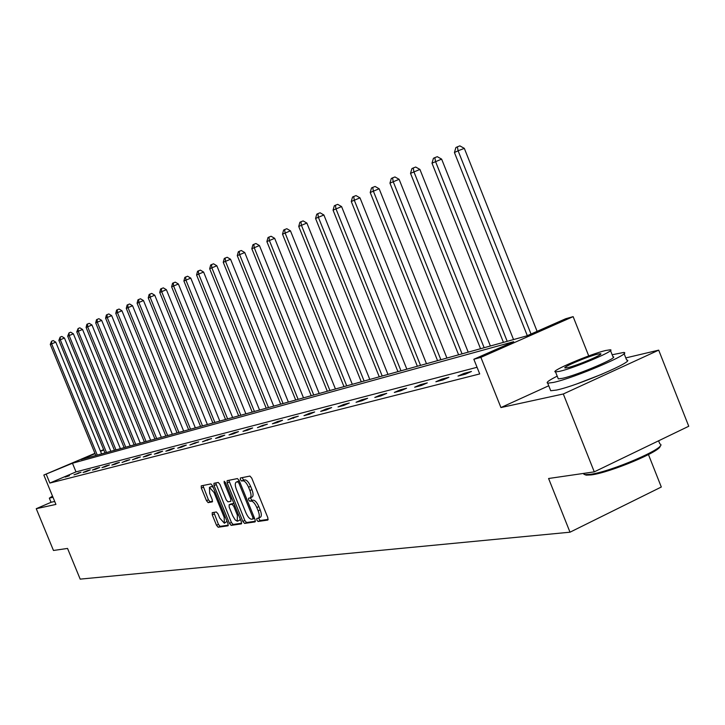 <?xml version="1.0" encoding="UTF-8"?>
<svg xmlns="http://www.w3.org/2000/svg" width="725" height="725" viewBox="0 0 725 725"><rect width="100%" height="100%" fill="white"/><g stroke="black" fill="none" stroke-linecap="round" stroke-linejoin="round"><path stroke-width="1.09" d="M256.822 520.052L258.073 521.474L267.815 520.07L267.851 517.732L251.738 478.101L249.935 476.071L240.347 478.002L240.383 479.642L241.624 481.037L242.848 480.802C244.751 480.874 246.654 483.022 248.557 487.236L249.889 490.508C251.376 494.559 251.43 497.042 250.034 497.957L248.575 498.238L248.602 499.851L249.853 501.265L251.086 501.057C253.007 501.183 254.919 503.349 256.822 507.554L258.154 510.826C259.632 514.841 259.677 517.297 258.299 518.194L256.786 518.447L256.822 520.052M258.589 518.067L260.094 520.55L268.205 519.372M242.159 477.639L243.654 480.131L244.878 479.896L242.848 480.802M250.379 497.803L251.874 500.359L253.116 500.141L251.086 501.057M602.611 373.937L577.308 383.743M658.699 350.148L688.75 426.255L594.273 471.857L563.307 393.983L658.699 350.148L625.802 357.914M51.058 502.307L36.25 508.696L55.925 504.419L43.835 475.038L94.93 453.333M594.273 471.857L548.589 478.5L570.004 532.195L80.185 579.13L67.543 548.435L53.469 550.474L36.25 508.696M212.226 512.657L212.253 514.859L216.512 525.29L218.171 527.238L228.049 525.806L227.976 523.604L212.588 485.85L210.912 483.91L201.242 485.859L201.333 488.079L206.48 500.694L208.129 502.624L212.307 501.872L212.226 499.661L209.652 493.353L209.443 487.381L214.065 492.52L224.179 517.342L224.378 523.232L219.72 518.04L218.044 513.925L216.367 511.977L212.226 512.657M548.743 385.763L500.939 407.559L563.307 393.983M500.939 407.559L480.883 357.362L473.842 359.256L513.69 341.683L72.473 463.248L43.835 475.038M477.059 367.285L76.016 471.884L49.853 483.058L479.714 373.928L473.842 359.256M49.853 483.058L46.282 474.377M242.839 521.42L244.579 523.423L255.064 521.909L255.091 519.617L239.205 480.575L237.438 478.582L227.115 480.666L227.179 482.959L242.839 521.42L244.833 520.514L246.572 522.517L255.445 521.23M241.307 523.894L231.157 525.362L229.453 523.387L214.047 485.56L213.966 483.303L218.243 482.442L219.947 484.391L226.245 499.851L227.958 501.827L230.876 501.31L230.813 499.045L224.224 482.85L224.179 481.255L225.421 482.614L241.307 521.638L241.47 523.822M570.004 532.195L661.309 487.019L648.467 454.593M95.057 453.651L81.155 459.559L526.839 335.874L565.663 318.755L573.14 316.635L480.883 357.362M588.727 355.921L573.14 316.635M103.775 449.953L100.539 451.322M100.412 451.004L103.648 449.627M76.016 471.884L72.473 463.248M69.301 475.31L65.159 477.077L69.473 475.718M78.173 473.017L81.064 472.274L73.986 474.812L78.345 473.434M87.29 470.67L90.272 469.9L86.012 471.721L83.049 472.483L87.29 470.67L87.471 471.096M96.67 468.25L99.724 467.453L95.419 469.302L92.374 470.081L96.67 468.25L96.851 468.685M106.312 465.758L109.457 464.942L105.098 466.809L101.962 467.616L106.312 465.758L106.493 466.211M116.236 463.193L119.48 462.36L115.057 464.254L111.831 465.078L116.236 463.193L116.426 463.665M126.449 460.556L129.793 459.695L121.999 462.468L126.449 460.556L126.648 461.046M136.971 457.837L140.414 456.949L132.467 459.777L136.971 457.837L137.179 458.336M147.818 455.037L151.362 454.122L146.776 456.097L143.251 457.004L147.818 455.037L148.027 455.554M158.993 452.155L162.645 451.204L158.005 453.207L154.371 454.14L158.993 452.155L159.21 452.69M170.52 449.174L174.29 448.204L169.587 450.234L165.835 451.195L170.52 449.174L170.747 449.727M182.419 446.102L186.307 445.096L181.54 447.153L177.67 448.15L182.419 446.102L182.646 446.682M194.699 442.93L198.713 441.897L189.887 445.014L194.699 442.93L194.934 443.528M207.377 439.658L211.537 438.589L202.502 441.77L207.377 439.658L207.631 440.274M220.491 436.278L224.777 435.163L219.82 437.32L215.542 438.417L220.491 436.278L220.744 436.912M234.039 432.771L238.48 431.629L233.45 433.813L229.028 434.946L234.039 432.771L234.311 433.441M248.068 429.155L252.663 427.968L247.56 430.179L242.984 431.357L248.068 429.155L248.34 429.843M262.577 425.403L267.344 424.179L257.429 427.641L262.577 425.403L262.867 426.119M277.621 421.524L282.551 420.246L277.303 422.539L272.392 423.799L277.621 421.524L277.92 422.267M293.199 417.5L298.319 416.177L287.897 419.811L293.199 417.5L293.516 418.271M309.367 413.322L314.677 411.954L309.267 414.319L303.983 415.67L309.367 413.322L309.693 414.129M326.141 408.991L331.66 407.568L326.168 409.969L320.686 411.383L326.141 408.991L326.486 409.833M343.568 404.496L349.296 403.009L343.722 405.456L338.022 406.924L343.568 404.496L343.922 405.366M361.684 399.81L367.638 398.279L361.983 400.762L356.057 402.284L361.684 399.81L362.056 400.735M380.525 394.953L386.724 393.349L380.978 395.877L374.807 397.463L380.525 394.953L380.906 395.895M400.137 389.887L406.589 388.219L400.753 390.793L394.327 392.442L400.137 389.887L400.517 390.857M420.563 384.612L427.297 382.873L421.361 385.492L414.664 387.213L420.563 384.612L420.962 385.6M441.869 379.112L448.893 377.299L442.866 379.963L435.87 381.767L441.869 379.112L442.277 380.118M464.109 373.366L471.44 371.472L465.314 374.191L458.01 376.067L464.109 373.366L464.517 374.399M260.103 517.324L260.32 517.269C261.707 516.372 261.662 513.916 260.184 509.911L258.154 510.826M253.116 500.141C255.037 500.259 256.949 502.425 258.852 506.63L260.184 509.911M251.874 497.096L252.064 497.042C253.46 496.127 253.415 493.643 251.928 489.602L249.889 490.508M244.878 479.896C246.79 479.968 248.693 482.116 250.596 486.321L251.928 489.602M228.828 480.312L244.833 520.514M252.844 519.028L252.862 517.414L238.942 483.203L237.709 481.808L236.268 482.107C234.9 483.031 234.954 485.496 236.432 489.511L245.902 512.756C247.769 516.907 249.645 519.055 251.548 519.218L252.844 519.028M238.017 481.355L239.368 480.983M241.67 523.232L233.124 524.465L231.157 525.362M215.66 482.959L231.42 522.489L233.124 524.465M232.779 515.892L235.199 519.934L237.283 521.221L237.383 515.176L233.767 506.286L232.036 504.301L229.163 504.79L229.172 507.056L232.779 515.892M237.673 521.112L239.531 520.26L240.274 519.1M231.003 503.966L233.894 503.431M224.487 523.178L227.034 521.284M213.123 487.164L211.319 486.557M202.927 485.514L208.419 499.824L210.078 501.754L212.579 501.301M213.839 512.394L218.452 524.411L220.11 526.359L228.339 525.163M537.107 331.352L464.326 148.362L458.1 150.782L454.421 152.531L527.311 335.666M531.026 334.035L458.1 150.782L457.366 146.831L459.858 145.87L464.326 148.362M454.421 152.531L455.898 147.538L457.366 146.831M660.094 446.011C662.016 450.85 609.825 472.763 591.192 474.911L586.19 475.147L584.74 474.585M583.235 473.461L584.948 474.612L590.059 474.368C610.396 472.02 667.082 447.615 660.412 444.144M557.208 376.139C548.916 380.299 545.753 382.646 547.719 383.19L553.483 382.428C574.236 378.06 633.759 352.595 623.645 352.468L612.163 354.761M550.311 389.697L550.728 390.748L556.519 390.059C577.327 385.845 636.822 360.334 626.645 360.044L624.08 353.564M610.495 350.538L612.96 356.763C620.111 356.908 577.553 375.106 562.518 378.314L558.295 378.876L558.005 378.142M559.736 371.309C574.735 368.001 617.31 349.831 610.196 349.794L605.611 350.51C590.15 354.099 549.07 371.635 555.522 371.916L559.736 371.309M597.527 354.172C587.612 356.455 560.978 367.829 565.21 367.983L567.965 367.575C577.689 365.409 604.949 353.773 600.445 353.728L597.527 354.172M52.508 496.099L49.336 498.147L52.988 497.268M51.031 502.244L54.728 501.501M513.536 339.572L441.634 159.119L431.991 163.179L503.44 342.372M507.201 341.33L435.517 161.503L434.837 157.633L437.284 156.682L441.634 159.119M431.991 163.179L433.423 158.304L434.837 157.633M490.381 345.997L419.92 169.423L410.522 173.375L480.548 348.725M484.155 347.728L413.903 171.771L413.259 167.964L415.67 167.031L419.92 169.423M410.522 173.375L411.909 168.608L413.259 167.964M468.196 352.151L399.103 179.302L389.95 183.144L458.608 354.815M462.061 353.854L393.186 181.603L392.587 177.87L394.953 176.945L399.103 179.302M389.95 183.144L391.292 178.486L392.587 177.87M446.917 358.059L379.148 188.763L370.212 192.515L437.565 360.651M440.882 359.736L373.321 191.038L372.759 187.367L375.088 186.461L379.148 188.763M370.212 192.515L371.517 187.956L372.759 187.367M426.481 363.723L359.99 197.852L351.272 201.514L417.355 366.261M420.536 365.382L354.253 200.1L353.728 196.484L356.02 195.587L359.99 197.852M351.272 201.514L352.531 197.055L353.728 196.484M406.852 369.179L341.584 206.589L333.065 210.159L397.934 371.653M400.998 370.801L335.938 208.791L335.439 205.238L337.705 204.359L341.584 206.589M333.065 210.159L334.298 205.791L335.439 205.238M387.975 374.417L323.885 214.981L315.565 218.47L379.266 376.837M382.202 376.012L318.329 217.156L317.867 213.657L320.087 212.788L323.885 214.981M315.565 218.47L316.762 214.192L317.867 213.657M369.804 379.456L306.865 223.055L298.727 226.463L361.286 381.821M364.122 381.033L301.382 225.203L300.947 221.759L303.141 220.907L306.865 223.055M298.727 226.463L299.887 222.276L300.947 221.759M352.314 384.313L290.462 230.831L282.514 234.166L343.985 386.624M346.713 385.863L285.07 232.952L284.662 229.562L286.819 228.719L290.462 230.831M282.514 234.166L283.638 230.052L284.662 229.562M335.448 388.99L274.666 238.326L266.882 241.588L327.301 391.255M329.929 390.521L269.347 240.41L268.975 237.084L271.096 236.25L274.666 238.326M266.882 241.588L267.987 237.555L268.975 237.084M319.19 393.503L259.441 245.548L251.82 248.738L311.215 395.714M313.753 395.016L254.194 247.615L253.841 244.334L255.934 243.509L259.441 245.548M251.82 248.738L252.889 244.787L253.841 244.334M303.503 397.853L244.742 252.527L237.274 255.644L295.691 400.028M298.138 399.348L239.576 254.557L239.241 251.321L241.307 250.515L244.742 252.527M237.274 255.644L238.326 251.765L239.241 251.321M288.36 402.058L230.55 259.251L223.246 262.314L280.702 404.188M283.067 403.526L225.457 261.254L225.149 258.073L227.188 257.275L230.55 259.251M223.246 262.314L224.261 258.499L225.149 258.073M273.724 406.118L216.847 265.758L209.679 268.748L266.211 408.202M268.504 407.568L211.827 267.733L211.537 264.598L213.54 263.809L216.847 265.758M209.679 268.748L210.676 265.006L211.537 264.598M259.568 410.051L203.598 272.038L196.575 274.974L252.209 412.09M254.421 411.474L198.641 273.987L198.369 270.896L200.354 270.126L203.598 272.038M196.575 274.974L197.544 271.295L198.369 270.896M245.884 413.848L190.784 278.119L183.896 280.992L238.67 415.851M240.809 415.253L185.899 280.04L185.645 276.995L187.594 276.225L190.784 278.119M183.896 280.992L184.839 277.385L185.645 276.995M232.643 417.518L178.386 284.001L171.626 286.819L225.557 419.485M227.632 418.914L173.565 285.904L173.329 282.895L175.26 282.143L178.386 284.001M171.626 286.819L172.55 283.267L173.329 282.895M219.811 421.08L166.378 289.692L159.745 292.465L212.86 423.01M214.872 422.458L161.621 291.568L161.403 288.613L163.306 287.861L166.378 289.692M159.745 292.465L160.651 288.967L161.403 288.613M207.386 424.533L154.751 295.211L148.235 297.93L200.562 426.427M202.511 425.883L150.057 297.06L149.848 294.142L151.724 293.407L154.751 295.211M148.235 297.93L149.123 294.495L149.848 294.142M195.351 427.868L143.487 300.558L137.079 303.222L188.645 429.735M190.53 429.209L138.847 302.388L138.656 299.507L140.505 298.772L143.487 300.558M137.079 303.222L137.949 299.842L138.656 299.507M183.67 431.112L132.557 305.742L126.268 308.361L177.081 432.943M178.912 432.435L127.981 307.545L127.799 304.708L129.63 303.983L132.557 305.742M126.268 308.361L127.12 305.035L127.799 304.708M172.342 434.257L121.954 310.771L115.773 313.345L165.862 436.051M167.638 435.562L117.432 312.557L117.269 309.747L119.072 309.04L121.954 310.771M115.773 313.345L116.607 310.073L117.269 309.747M161.34 437.311L111.668 315.647L105.587 318.175L154.978 439.078M156.7 438.598L107.2 317.414L107.046 314.65L108.832 313.943L111.668 315.647M105.587 318.175L106.403 314.958L107.046 314.65M150.664 440.274L101.672 320.387L95.7 322.879L144.402 442.005M146.078 441.543L97.268 322.136L97.123 319.399L98.89 318.701L101.672 320.387M95.7 322.879L96.498 319.698L97.123 319.399M140.288 443.147L91.966 324.99L86.094 327.437L134.134 444.86M135.756 444.407L87.616 326.712L87.489 324.021L89.229 323.332L91.966 324.99M86.094 327.437L86.873 324.311L87.489 324.021M130.21 445.947L82.541 329.467L76.759 331.869L124.147 447.633M125.733 447.189L78.237 331.171L78.119 328.507L79.841 327.827L82.541 329.467M76.759 331.869L78.119 328.507M120.404 448.666L73.37 333.817L67.688 336.183L114.441 450.325M115.982 449.899L69.12 335.494L69.011 332.866L70.715 332.195L73.37 333.817M67.688 336.183L69.011 332.866M110.871 451.312L64.453 338.04L58.861 340.369L104.998 452.944M106.493 452.527L60.257 339.708L60.157 337.107L61.833 336.445L64.453 338.04M58.861 340.369L60.157 337.107M101.591 453.886L55.78 342.155L50.27 344.447L95.818 455.49M97.268 455.092L51.629 343.804L51.538 341.239L53.197 340.578L55.78 342.155M50.27 344.447L51.538 341.239M260.094 520.55L258.073 521.474M243.654 480.131L241.624 481.037M251.874 500.359L249.853 501.265M258.852 506.63L256.822 507.554M250.596 486.321L248.557 487.236M229.182 482.071L227.179 482.959M246.572 522.517L244.579 523.423M254.538 518.257L252.971 518.973M253.986 516.907L252.862 517.414M240.075 482.705L238.942 483.203M239.404 481.056L237.709 481.808M238.453 481.164L236.432 482.062M231.42 522.489L229.453 523.387M216.014 484.681L214.047 485.56M231.909 498.555L230.813 499.045M225.312 482.37L224.224 482.85M238.471 514.678L237.383 515.176M234.855 505.796L233.767 506.286M233.903 503.458L232.036 504.301M231.148 503.902L229.163 504.79M225.23 516.862L224.179 517.342M215.117 492.048L214.065 492.52M210.078 501.754L208.129 502.624M208.419 499.824L206.48 500.694M203.281 487.209L201.333 488.079M220.11 526.359L218.171 527.238M218.452 524.411L216.512 525.29M214.192 513.98L212.253 514.859M260.32 517.269L258.453 518.121M252.064 497.042L250.179 497.894M254.538 518.266L252.898 519.018M238.28 481.21L236.268 482.107M231.094 503.911L229.109 504.808M211.41 486.511L209.443 487.381M658.608 440.809L659.795 443.791M583.625 473.407L584.024 474.386M600.635 354.199L600.445 353.728M558.295 378.876L555.522 371.916M547.719 383.19L550.728 390.748M586.19 475.147L584.948 474.612M49.336 498.147L51.076 502.353"/></g></svg>

